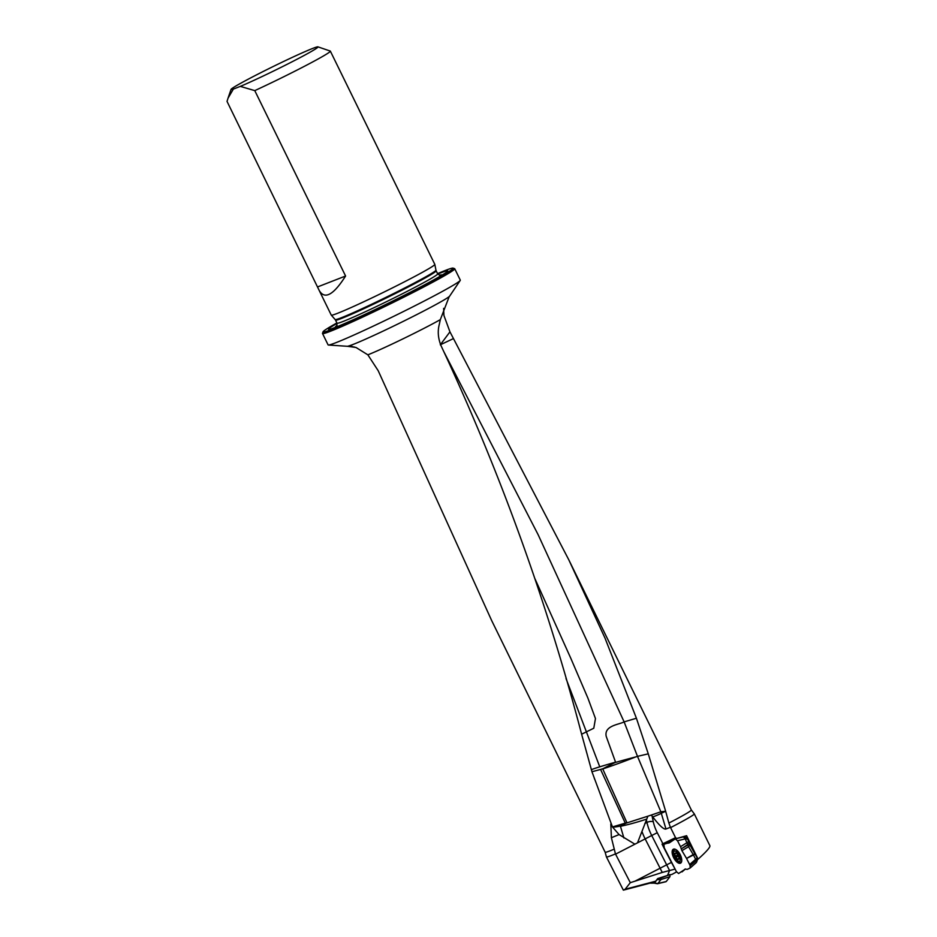 <?xml version="1.0" encoding="UTF-8"?>
<svg xmlns="http://www.w3.org/2000/svg" width="937" height="937" viewBox="0 0 937 937"><rect width="100%" height="100%" fill="white"/><g stroke="black" fill="none" stroke-linecap="round" stroke-linejoin="round"><path stroke-width="1.41" d="M652.047 815.951L653.312 821.819A23.074 10.576 -117.4 0 0 657.27 832.712L662.892 843.733L675.542 837.678L670.412 827.277L665.973 829.011C663.876 829.702 659.472 825.684 652.773 816.935A14.617 6.7 -117.4 0 1 652.047 815.951L651.262 815.073L647.889 816.186L637.511 842.843L634.899 844.19L619.076 834.574L612.611 827.172A22.558 18.693 -52.9 0 1 612.458 826.926L591.95 771.737L581.619 734.21C546.611 600.676 499.737 471.159 441.011 345.648C438.083 338.28 437.509 331.241 439.266 324.53L440.331 319.634A47.998 2.097 153.9 0 1 367.854 354.83L378.197 370.712L491.679 620.587L605.15 852.213A47.998 2.097 153.9 0 1 605.138 852.19L606.415 856.898A48.923 2.132 153.9 0 0 606.426 856.922A48.923 2.132 153.9 0 0 615.433 853.912L614.274 849.133A47.998 2.097 153.9 0 1 605.15 852.213M683.916 836.987L686.598 835.699L675.706 838.744M686.598 835.699L698.088 859.147C706.381 851.721 710.316 847.247 709.906 845.748L694.294 813.878A48.923 2.132 153.9 0 1 670.611 827.605M670.412 827.277L668.877 823.061A47.998 2.097 153.9 0 0 691.354 809.978A47.998 2.097 153.9 0 1 691.354 809.978L694.282 813.855A48.923 2.132 153.9 0 1 694.294 813.878M676.549 838.334L675.542 837.678M676.549 871.914L672.075 874.35L667.507 875.451L669.568 870.52L666.664 864.839L671.419 862.427L675.155 869.196M669.568 870.52L674.874 869.161M642.173 831.997A27.688 12.685 -117.4 0 0 645.16 838.908L662.26 872.441L630.308 882.677L625.12 889.248L623.363 890.15L606.426 856.922M630.308 882.677L615.433 853.912M669.486 870.532L662.26 872.441M623.363 890.15L652.234 882.549L655.713 881.19L657.727 878.555L667.507 875.451M614.274 849.133L611.392 837.713L610.819 824.01M443.634 308.367L443.927 315.464L449.947 331.85L440.296 344.804L453.461 338.573L449.947 331.85M648.275 753.84L637.5 756.358L660.854 811.782L665.657 811.255L648.275 753.84L636.41 718.234L604.974 638.038L568.794 559.811L453.461 338.573M665.657 811.255L661.299 813.293A27.688 2.87 -16.5 0 1 652.773 816.935M668.877 823.061L665.738 811.559M337.109 323.359A66.386 2.893 -26.1 0 0 331.839 328.664A66.386 2.893 -26.1 0 0 389.394 302.698A66.386 2.893 -26.1 0 0 445.18 273.135A66.386 2.893 -26.1 0 0 440.507 272.948A66.386 2.893 -26.1 0 0 437.755 274.037M336.91 322.949A72.454 3.162 -26.1 0 0 323.042 331.815A72.454 3.162 -26.1 0 0 389.511 302.932A72.454 3.162 -26.1 0 0 453.063 268.123A72.454 3.162 -26.1 0 0 445.298 270.465A72.454 3.162 -26.1 0 0 437.556 273.639M453.063 268.123L454.609 268.65A73.613 3.209 153.9 0 1 454.726 268.743A73.613 3.209 153.9 0 1 390.038 304.01A73.613 3.209 153.9 0 1 322.515 333.513A73.613 3.209 153.9 0 1 322.515 333.361L323.042 331.815M240.329 86.38A48.419 2.108 -26.1 0 0 290.072 62.814A48.419 2.108 -26.1 0 0 317.924 46.85L330.257 51.055A57.649 2.518 153.9 0 1 330.351 51.137L434.815 264.375A57.649 2.518 153.9 0 1 434.827 264.41A57.649 2.518 153.9 0 1 384.147 292.004A57.649 2.518 153.9 0 1 331.288 315.125A57.649 2.518 153.9 0 1 331.265 315.101L319.224 290.505C324.717 299.852 333.513 295.014 345.589 276.017L254.77 90.62L240.329 86.38L233.36 89.085L228.019 98.209L227.035 101.419L319.224 290.505M317.924 46.85A48.419 2.108 -26.1 0 0 273.592 66.316A48.419 2.108 -26.1 0 0 231.041 89.413A48.419 2.108 -26.1 0 0 233.36 89.085M330.351 51.137A57.649 2.518 153.9 0 1 254.77 90.62M345.589 276.017L317.866 286.816M322.515 333.513L328.091 344.898A73.613 3.209 -26.1 0 0 328.395 345.027A73.613 3.209 -26.1 0 0 395.613 315.394A73.613 3.209 -26.1 0 0 460.219 280.444A73.613 3.209 -26.1 0 0 460.301 280.128L454.726 268.743M449.104 296.865L440.331 319.634M367.854 354.83L356.025 347.486L349.501 346.585A27.314 27.255 -100.1 0 1 349.606 346.573L352.3 346.467M348.224 346.303L349.501 346.585M351.082 346.491L354.772 347.123M662.892 843.733L662.049 844.155L671.419 862.427M612.458 826.926L626.9 822.651L602.749 768.961L603.311 768.539A27.688 1.007 -20 0 1 600.582 769.441L591.95 771.737M591.341 769.781A27.688 0.808 164.3 0 1 599.762 766.829A27.688 0.808 164.3 0 1 615.562 762.168L606.227 736.412C603.85 725.589 619.052 724.629 624.124 721.888L637.488 756.358L635.555 756.979A27.688 1.007 -20 0 1 602.749 768.961M603.311 768.539A27.688 1.206 153.9 0 1 615.047 762.554L615.562 762.168M443.576 351.188L538.143 534.722L624.124 721.888L636.41 718.234M534.992 578.843L570.75 658.184L587.921 698.159L595.463 718.562L593.789 728.225L581.619 734.21M646.436 819.172A27.688 2.87 -16.5 0 1 620.435 826.293L620.739 826.012A27.688 2.87 -16.5 0 1 612.611 827.172M620.739 826.012A27.688 1.206 153.9 0 1 626.361 823.061L626.9 822.651M350.204 346.35A27.688 12.755 -89.4 0 0 349.606 346.573M599.762 766.829L565.995 678.482M615.047 762.554A27.688 0.808 164.3 0 1 635.555 756.979M651.262 815.073L660.854 811.782A27.688 24.585 68.7 0 1 661.299 813.293L665.973 829.011M626.361 823.061L647.889 816.186M655.713 881.19L625.12 889.248M671.677 840.676L667.027 842.902M663.361 844.659L662.892 843.745M656.86 883.486L657.856 883.568L656.86 883.486L657.856 883.568L660.948 879.55L660.702 877.618M657.715 883.661A2.307 1.16 -103.5 0 0 657.879 883.65A2.307 1.16 -103.5 0 0 658.196 883.45L666.254 881.506L669.967 876.669L660.948 879.55M660.878 878.051L669.686 874.631M650.583 883.169L654.213 883.146M669.896 875.158L669.967 876.669M666.254 881.506L665.598 881.67M651.414 882.759L654.612 882.97L657.212 879.246M653.71 882.935L657.856 883.568M655.49 883.228A2.307 1.206 -79.3 0 0 655.888 883.462A2.307 1.206 -79.3 0 0 656.474 883.31M680.508 863.176A7.847 3.596 62.6 0 1 673.726 857.788A7.847 3.596 62.6 0 1 673.34 849.215A7.847 3.596 62.6 0 1 680.133 854.532A7.847 3.596 62.6 0 1 680.555 863.153A7.847 3.596 62.6 0 1 680.508 863.176M689.632 864.546L690.042 865.378L696.109 860.072L695.652 859.276L689.632 864.546L695.652 859.276M675.401 838.826L683.331 836.882L685.123 838.58L688.496 846.603L693.462 854.989L686.54 858.456L689.609 864.488M686.54 858.456L693.216 854.544M688.566 846.697L681.925 850.667L686.294 858.023M681.925 850.667L681.246 848.922L687.887 844.963M687.793 844.471L681.246 848.922M681.187 848.559L680.531 846.685L687.149 842.597M685.24 838.849L677.51 840.758L680.531 846.685M677.51 840.758L675.296 838.849L669.252 842.913M669.58 842.609L667.94 843.253M667.683 843.113L663.853 844.296L664.251 847.821L676.385 871.609L678.599 873.518L685.509 868.962L681.984 871.902M685.041 869.079L682.019 871.878M685.017 869.103L687.289 869.384L690.171 867.978L690.042 865.378M693.462 854.989L695.617 859.217M683.705 836.928L686.13 837.584L687.711 839.271L690.054 845.279L697.011 857.519L697.456 859.721L696.601 862.122L690.288 867.849M697.011 857.519L696.109 860.061L696.601 862.122M683.085 836.917L675.495 838.826M679.091 859.112L679.266 858.257A1.792 0.82 -117.4 0 1 678.798 856.055L678.165 854.837A1.792 0.82 -117.4 0 1 676.655 853.138L675.846 852.752A1.792 0.82 -117.4 0 1 675.577 853.466A1.792 0.82 -117.4 0 1 674.804 853.256L674.628 854.111A1.792 0.82 -117.4 0 1 675.097 856.313L675.718 857.531A1.792 0.82 -117.4 0 1 677.24 859.229L678.048 859.616A1.792 0.82 -117.4 0 1 678.318 858.901A1.792 0.82 -117.4 0 1 679.091 859.112L679.501 858.889M679.489 861.173A5.599 2.565 62.6 0 1 676.069 859.475A5.599 2.565 62.6 0 1 673.75 855.001A5.599 2.565 62.6 0 1 675.202 851.089A5.599 2.565 62.6 0 1 679.618 855.832A5.599 2.565 62.6 0 1 679.489 861.173M681.738 860.916A7.039 3.221 62.6 0 1 680.836 862.087A7.039 3.221 62.6 0 1 680.801 862.11A7.039 3.221 62.6 0 1 676.502 859.979L676.069 859.475M673.75 855.001L673.586 854.357A7.039 3.221 62.6 0 1 674.359 849.59A7.039 3.221 62.6 0 1 675.846 849.543M637.511 842.843L651.719 835.511L666.664 864.839L634.935 881.202M634.899 844.19L615.55 854.157M337.027 323.195L335.528 320.126A56.033 2.448 153.9 0 0 341.63 318.393A56.033 2.448 153.9 0 0 398.775 291.794A56.033 2.448 153.9 0 0 436.173 270.828L437.673 273.885A56.033 2.448 153.9 0 1 400.275 294.85A56.033 2.448 153.9 0 1 343.129 321.45A56.033 2.448 153.9 0 1 337.027 323.195L336.781 325.865M336.032 327.118A59.195 2.577 153.9 0 1 337.051 325.467M439.465 275.291A59.195 2.577 153.9 0 1 441.386 275.501M436.173 270.828L435.951 270.161A56.126 2.448 153.9 0 1 398.19 291.29A56.126 2.448 153.9 0 1 341.244 317.784A56.126 2.448 153.9 0 1 335.141 319.552L331.288 315.125M449.467 296.397L449.69 296.069A57.227 2.495 153.9 0 1 399.455 323.242A57.227 2.495 153.9 0 1 347.194 346.28L349.325 346.549M644.867 823.529L646.963 822.44L646.331 819.477M611.392 837.713L619.076 834.574M657.27 832.712L651.719 835.511A27.688 12.685 62.6 0 1 646.963 822.44A4.615 2.097 167.9 0 1 653.312 821.819M600.582 769.441L625.272 823.154M623.913 837.994L620.435 826.293M660.972 879.503L657.083 879.749M658.453 878.332L660.913 878.168M695.289 854.122L693.45 854.966M696.32 860.412L690.206 865.765M687.711 839.271L685.123 838.58M666.886 842.902L670.213 842.035M687.208 842.703L688.73 841.262M687.91 845.069L689.456 843.745M689.304 842.913L687.781 844.354M690.054 845.279L688.496 846.603M693.239 854.567L695.078 853.736M681.386 862.251A7.847 3.596 62.6 0 1 680.824 862.099L681.597 861.7M676.631 853.068L674.628 854.111M678.013 854.802L675.097 856.313M678.845 855.914L675.718 857.531M679.231 858.198L677.24 859.229M691.354 809.978L568.794 559.811M439.945 275.337L437.673 273.885M435.951 270.161L434.827 264.41M231.041 89.413L228.124 97.893M449.69 296.069L460.219 280.444M347.194 346.28L328.395 345.027M594.257 778.214L594.608 779.186M657.587 883.72L665.926 881.705M654.049 883.122L657.259 883.72M696.214 862.684L690.206 867.955M670.224 842.012L666.757 842.925M683.155 836.905L675.343 838.838M674.359 849.59L675.12 849.203M676.573 852.951L675.577 853.466M679.337 858.374L678.318 858.901"/></g></svg>
